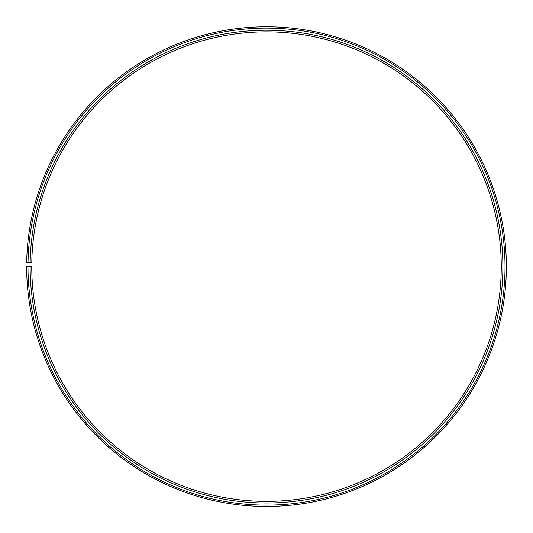 <?xml version="1.0" encoding="UTF-8"?>
<svg xmlns="http://www.w3.org/2000/svg" width="533" height="533" viewBox="0 0 533 533"><rect width="100%" height="100%" fill="white"/><g stroke="black" fill="none" stroke-linecap="round" stroke-linejoin="round"><path stroke-width="0.8" d="M27.989 266.62L26.65 266.62A239.857 239.857 0 0 0 385.219 475.03A239.857 239.857 0 0 0 388.843 60.309A239.857 239.857 0 0 0 26.683 262.429L28.022 262.456A238.518 238.518 0 0 1 388.157 61.455A238.518 238.518 0 0 1 384.56 473.87A238.518 238.518 0 0 1 27.989 266.62L31.753 266.62A234.753 234.753 0 0 0 382.694 470.599A234.753 234.753 0 0 0 386.238 64.693A234.753 234.753 0 0 0 31.787 262.522L30.154 262.489A236.386 236.386 0 0 1 387.071 63.294A236.386 236.386 0 0 1 383.507 472.018A236.386 236.386 0 0 1 30.121 266.62M28.022 262.456L30.154 262.489M378.983 60.569C381.601 61.755 396.659 71.042 396.046 70.842L395.626 70.569M395.419 70.429L385.692 64.373M384.007 63.387L382.507 62.528M380.049 61.155L378.55 60.329M391.815 62.101L398.051 66.052M381.175 55.952L382.714 56.798"/></g></svg>
